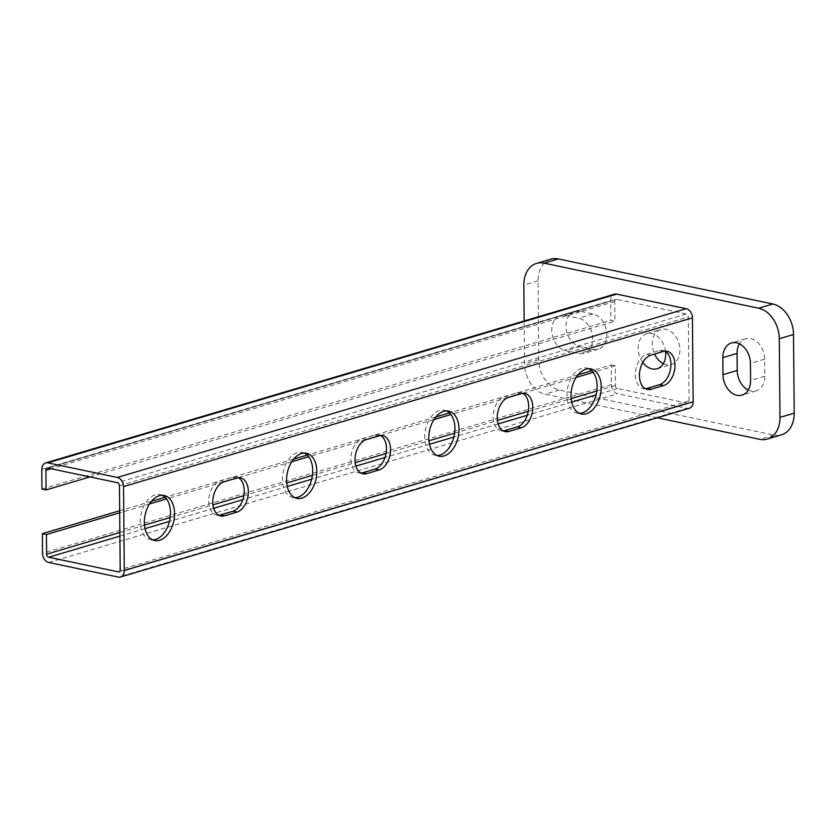 <?xml version="1.0" encoding="UTF-8"?>
<svg xmlns="http://www.w3.org/2000/svg" width="836" height="836" viewBox="0 0 836 836"><rect width="100%" height="100%" fill="white"/><g stroke="black" fill="none" stroke-linecap="round" stroke-linejoin="round"><path stroke-width="0.63" stroke-dasharray="4.18 3.13" d="M162.111 495.267A23.021 14.661 101.9 0 0 160.115 494.609A23.021 14.661 101.9 0 0 140.27 521.633A23.021 14.661 101.9 0 0 150.647 539.68A23.021 14.661 101.9 0 0 152.737 539.878M238.312 477.711A17.608 11.213 101.9 0 0 236.327 476.98A17.608 11.213 101.9 0 0 232.565 477.168L220.119 480.857A17.608 11.213 101.9 0 0 208.843 498.465A17.608 11.213 101.9 0 0 216.649 515.133A17.608 11.213 101.9 0 0 218.75 515.258M304.325 453.091A23.021 14.661 101.9 0 0 302.329 452.433A23.021 14.661 101.9 0 0 282.484 479.446A23.021 14.661 101.9 0 0 292.861 497.493A23.021 14.661 101.9 0 0 294.951 497.692M380.526 435.525A17.608 11.213 101.9 0 0 378.551 434.793A17.608 11.213 101.9 0 0 374.779 434.981L362.333 438.67A17.608 11.213 101.9 0 0 351.057 456.289A17.608 11.213 101.9 0 0 358.863 472.946A17.608 11.213 101.9 0 0 360.974 473.071M446.539 410.904A23.021 14.661 101.9 0 0 444.543 410.246A23.021 14.661 101.9 0 0 424.698 437.259A23.021 14.661 101.9 0 0 435.075 455.306A23.021 14.661 101.9 0 0 437.176 455.505M522.74 393.338A17.608 11.213 101.9 0 0 520.765 392.606A17.608 11.213 101.9 0 0 516.993 392.795L504.547 396.483A17.608 11.213 101.9 0 0 493.282 414.102A17.608 11.213 101.9 0 0 501.077 430.759A17.608 11.213 101.9 0 0 503.188 430.885M588.763 368.718A23.021 14.661 101.9 0 0 586.767 368.059A23.021 14.661 101.9 0 0 566.923 395.073A23.021 14.661 101.9 0 0 577.3 413.13A23.021 14.661 101.9 0 0 579.39 413.329M664.965 351.151A17.608 11.213 101.9 0 0 662.979 350.42A17.608 11.213 101.9 0 0 659.207 350.608L646.771 354.307A17.608 11.213 101.9 0 0 635.496 371.915A17.608 11.213 101.9 0 0 643.292 388.573A17.608 11.213 101.9 0 0 645.402 388.709M689.324 408.271A8.13 5.925 73.5 0 1 687.087 408.344L617.595 393.746A8.13 5.925 73.5 0 1 611.398 384.591L611.231 364.924L591.689 370.724M611.231 364.924L615.317 365.792L615.484 385.448A2.707 1.975 -106.5 0 0 617.553 388.5L687.035 403.098A2.707 1.975 -106.5 0 0 687.788 403.077A2.707 1.975 -106.5 0 0 689.063 400.904L688.331 317.001A2.707 1.975 -106.5 0 0 686.262 313.949L616.78 299.351A2.707 1.975 -106.5 0 0 616.027 299.382A2.707 1.975 -106.5 0 0 614.753 301.545L614.93 321.212L610.834 320.355L610.667 300.688A8.13 5.925 73.5 0 1 614.491 294.188M615.317 365.792L593.142 372.365M576.171 377.402L522.218 393.401M507.504 397.769L450.928 414.551M433.947 419.578L380.004 435.587M365.29 439.945L308.703 456.728M291.733 461.765L237.779 477.774M223.066 482.132L166.489 498.914M149.519 503.951L119.694 512.792M578.084 374.758L449.465 412.911M435.87 416.945L307.251 455.097M293.645 459.131L165.037 497.274M151.431 501.307L119.673 510.733M89.964 476.928L614.93 321.212M41.967 489.091L610.834 320.355M663.335 363.681A18.287 13.324 -106.5 0 0 671.329 364.538A18.287 13.324 -106.5 0 0 679.919 349.908A18.287 13.324 -106.5 0 0 660.931 329.478A18.287 13.324 -106.5 0 0 654.567 354.056M642.8 362.448A18.287 13.324 73.5 0 1 646.709 333.7A18.287 13.324 73.5 0 1 665.529 351.496M748.22 390.025A18.287 13.324 -106.5 0 0 756.214 390.872A18.287 13.324 -106.5 0 0 764.804 376.242L764.658 359.198A18.287 13.324 -106.5 0 0 745.67 338.779A18.287 13.324 -106.5 0 0 739.432 343.847M565.408 315.391L578.69 318.182A18.287 13.324 73.5 0 1 592.369 335.424A18.287 13.324 73.5 0 1 584.04 353.409A18.287 13.324 73.5 0 1 579.003 353.576L565.721 350.786A18.287 13.324 73.5 0 1 552.042 333.543A18.287 13.324 73.5 0 1 560.36 315.559A18.287 13.324 73.5 0 1 565.408 315.391L579.63 311.17A18.287 13.324 -106.5 0 0 574.583 311.337A18.287 13.324 -106.5 0 0 566.265 329.321A18.287 13.324 -106.5 0 0 579.933 346.564L593.226 349.364A18.287 13.324 -106.5 0 0 598.262 349.187A18.287 13.324 -106.5 0 0 606.591 331.202A18.287 13.324 -106.5 0 0 592.912 313.96L579.63 311.17M550.788 259.17A27.086 19.75 -106.5 0 0 538.06 280.844L538.739 359.511A27.086 19.75 -106.5 0 0 559.409 390.015L773.99 435.096A27.086 19.75 -106.5 0 0 781.461 434.845M657.253 417.781L545.187 394.237A27.086 19.75 73.5 0 1 524.517 363.723L524.151 320.982M236.651 478.025L232.565 477.168M224.205 481.714L220.119 480.857M378.865 435.838L374.779 434.981M366.419 439.527L362.333 438.67M521.079 393.651L516.993 392.795M508.633 397.351L504.547 396.483M663.303 351.475L659.207 350.608M650.857 355.164L646.771 354.307M611.398 384.591L42.532 553.327M48.728 562.482L617.595 393.746M119.872 532.459L144.492 525.154M170.178 517.536L212.971 504.85M243.84 495.685L286.706 482.978M312.403 475.35L355.185 462.663M386.065 453.499L428.92 440.791M454.617 433.173L497.399 420.477M528.279 411.322L571.145 398.605M596.831 390.987L615.484 385.448M617.553 388.5L596.089 394.864M571.688 402.106L527.265 415.283M498.12 423.925L453.875 437.05M429.474 444.292L385.041 457.47M355.906 466.112L311.661 479.237M287.26 486.479L242.827 499.656M213.692 508.298L169.447 521.424M145.036 528.655L119.903 536.116M41.8 469.424L610.667 300.688M614.753 301.545L51.048 468.756M47.913 468.087L616.78 299.351M686.262 313.949L117.395 482.685M119.558 571.427L687.035 403.098M119.454 485.737L688.331 317.001M687.087 408.344L118.221 577.08M689.063 400.904L120.196 569.64M764.658 359.198L750.435 363.42M764.804 376.242L750.592 380.464M592.912 313.96L578.69 318.182M593.226 349.364L579.003 353.576M579.933 346.564L565.721 350.786M538.06 280.844L523.838 285.066M773.99 435.096L759.767 439.318M559.409 390.015L545.187 394.237M538.739 359.511L524.517 363.723M164.201 495.476L160.115 494.609M154.733 540.537L150.647 539.68M240.413 477.837L236.327 476.98M220.735 515.99L216.649 515.133M306.415 453.29L302.329 452.433M296.947 498.35L292.861 497.493M382.637 435.65L378.551 434.793M362.949 473.803L358.863 472.946M448.629 411.103L444.543 410.246M439.172 456.174L435.075 455.306M524.851 393.463L520.765 392.606M505.163 431.616L501.077 430.759M590.853 368.916L586.767 368.059M581.386 413.987L577.3 413.13M667.065 351.287L662.979 350.42M647.388 389.44L643.292 388.573M616.027 299.382L47.161 468.118M118.921 571.814L687.788 403.077M657.106 368.76L671.329 364.538M646.709 333.7L660.931 329.478M745.67 338.779L731.448 342.99M756.214 390.872L741.992 395.094M598.262 349.187L584.04 353.409M574.583 311.337L560.36 315.559"/><path stroke-width="1.25" d="M152.737 539.878A23.021 14.661 101.9 0 0 169.729 520.159A23.021 14.661 101.9 0 0 162.111 495.267M144.356 522.49A23.021 14.661 -78.1 0 1 164.201 495.476A23.021 14.661 -78.1 0 1 173.815 521.016A23.021 14.661 -78.1 0 1 154.733 540.537A23.021 14.661 -78.1 0 1 144.356 522.49M236.651 478.025A17.608 11.213 -78.1 0 1 240.413 477.837A17.608 11.213 -78.1 0 1 248.219 494.494A17.608 11.213 -78.1 0 1 236.943 512.113L224.497 515.802A17.608 11.213 -78.1 0 1 220.735 515.99A17.608 11.213 -78.1 0 1 212.929 499.322A17.608 11.213 -78.1 0 1 224.205 481.714L236.651 478.025M218.75 515.258A17.608 11.213 101.9 0 0 220.411 514.945L232.857 511.256A17.608 11.213 101.9 0 0 243.913 495.267A17.608 11.213 101.9 0 0 238.312 477.711M294.951 497.692A23.021 14.661 101.9 0 0 311.943 477.973A23.021 14.661 101.9 0 0 304.325 453.091M286.57 480.303A23.021 14.661 -78.1 0 1 306.415 453.29A23.021 14.661 -78.1 0 1 316.039 478.84A23.021 14.661 -78.1 0 1 296.947 498.35A23.021 14.661 -78.1 0 1 286.57 480.303M378.865 435.838A17.608 11.213 -78.1 0 1 382.637 435.65A17.608 11.213 -78.1 0 1 390.433 452.318A17.608 11.213 -78.1 0 1 379.157 469.926L366.722 473.615A17.608 11.213 -78.1 0 1 362.949 473.803A17.608 11.213 -78.1 0 1 355.154 457.146A17.608 11.213 -78.1 0 1 366.419 439.527L378.865 435.838M360.974 473.071A17.608 11.213 101.9 0 0 362.636 472.758L375.071 469.069A17.608 11.213 101.9 0 0 386.138 453.081A17.608 11.213 101.9 0 0 380.526 435.525M437.176 455.505A23.021 14.661 101.9 0 0 454.167 435.796A23.021 14.661 101.9 0 0 446.539 410.904M428.795 438.116A23.021 14.661 -78.1 0 1 448.629 411.103A23.021 14.661 -78.1 0 1 458.253 436.653A23.021 14.661 -78.1 0 1 439.172 456.174A23.021 14.661 -78.1 0 1 428.795 438.116M521.079 393.651A17.608 11.213 -78.1 0 1 524.851 393.463A17.608 11.213 -78.1 0 1 532.647 410.131A17.608 11.213 -78.1 0 1 521.382 427.739L508.936 431.428A17.608 11.213 -78.1 0 1 505.163 431.616A17.608 11.213 -78.1 0 1 497.368 414.959A17.608 11.213 -78.1 0 1 508.633 397.351L521.079 393.651M503.188 430.885A17.608 11.213 101.9 0 0 504.85 430.571L517.296 426.882A17.608 11.213 101.9 0 0 528.352 410.894A17.608 11.213 101.9 0 0 522.74 393.338M579.39 413.329A23.021 14.661 101.9 0 0 596.381 393.61A23.021 14.661 101.9 0 0 588.763 368.718M571.009 395.93A23.021 14.661 -78.1 0 1 590.853 368.916A23.021 14.661 -78.1 0 1 600.467 394.467A23.021 14.661 -78.1 0 1 581.386 413.987A23.021 14.661 -78.1 0 1 571.009 395.93M663.303 351.475A17.608 11.213 -78.1 0 1 667.065 351.287A17.608 11.213 -78.1 0 1 674.871 367.945A17.608 11.213 -78.1 0 1 663.596 385.553L651.15 389.252A17.608 11.213 -78.1 0 1 647.388 389.44A17.608 11.213 -78.1 0 1 639.582 372.772A17.608 11.213 -78.1 0 1 650.857 355.164L663.303 351.475M645.402 388.709A17.608 11.213 101.9 0 0 647.064 388.395L659.51 384.696A17.608 11.213 101.9 0 0 670.566 368.718A17.608 11.213 101.9 0 0 664.965 351.151M119.694 512.792L46.45 534.528L42.364 533.661L42.532 553.327A8.13 5.925 -106.5 0 0 48.728 562.482L118.221 577.08A8.13 5.925 -106.5 0 0 120.457 577.007A8.13 5.925 -106.5 0 0 124.282 570.507L123.55 486.594A8.13 5.925 -106.5 0 0 117.343 477.44L47.861 462.851A8.13 5.925 -106.5 0 0 45.625 462.925A8.13 5.925 -106.5 0 0 41.8 469.424L41.967 489.091L46.064 489.948L45.886 470.281A2.707 1.975 73.5 0 1 47.161 468.118A2.707 1.975 73.5 0 1 47.913 468.087L117.395 482.685A2.707 1.975 73.5 0 1 119.454 485.737L120.196 569.64A2.707 1.975 -106.5 0 1 118.921 571.814A2.707 1.975 -106.5 0 1 118.169 571.834L119.558 571.427M46.45 534.528L46.617 554.184A2.707 1.975 -106.5 0 0 48.687 557.236L118.169 571.834M593.142 372.365L576.171 377.402M522.218 393.401L507.504 397.769M450.928 414.551L433.947 419.578M380.004 435.587L365.29 439.945M308.703 456.728L291.733 461.765M237.779 477.774L223.066 482.132M166.489 498.914L149.519 503.951M591.689 370.724L578.084 374.758M449.465 412.911L435.87 416.945M307.251 455.097L293.645 459.131M165.037 497.274L151.431 501.307M119.673 510.733L42.364 533.661M45.625 462.925L614.491 294.188A8.13 5.925 73.5 0 1 616.728 294.115L686.21 308.703A8.13 5.925 73.5 0 1 692.417 317.858L693.148 401.771A8.13 5.925 73.5 0 1 689.324 408.271L120.457 577.007M46.064 489.948L89.964 476.928M654.567 354.056A18.287 13.324 -106.5 0 0 663.335 363.681M665.529 351.496A18.287 13.324 73.5 0 1 665.696 354.13A18.287 13.324 73.5 0 1 657.106 368.76A18.287 13.324 73.5 0 1 642.8 362.448M739.432 343.847A18.287 13.324 -106.5 0 0 737.07 353.409L737.216 370.452A18.287 13.324 -106.5 0 0 748.22 390.025M722.847 357.62A18.287 13.324 73.5 0 1 731.448 342.99A18.287 13.324 73.5 0 1 750.435 363.42L750.592 380.464A18.287 13.324 73.5 0 1 741.992 395.094A18.287 13.324 73.5 0 1 722.994 374.664L722.847 357.62L737.07 353.409M524.151 320.982L523.838 285.066A27.086 19.75 73.5 0 1 536.566 263.392A27.086 19.75 73.5 0 1 544.037 263.141L758.628 308.212A27.086 19.75 73.5 0 1 779.288 338.726L779.978 417.394A27.086 19.75 73.5 0 1 767.249 439.067A27.086 19.75 73.5 0 1 759.767 439.318L657.253 417.781M767.249 439.067L781.461 434.845A27.086 19.75 -106.5 0 0 794.2 413.172L793.51 334.515A27.086 19.75 -106.5 0 0 772.851 304.001L558.26 258.92A27.086 19.75 -106.5 0 0 550.788 259.17L536.566 263.392M236.943 512.113L232.857 511.256M224.497 515.802L220.411 514.945M379.157 469.926L375.071 469.069M366.722 473.615L362.636 472.758M521.382 427.739L517.296 426.882M508.936 431.428L504.85 430.571M663.596 385.553L659.51 384.696M651.15 389.252L647.064 388.395M46.617 554.184L119.872 532.459M144.492 525.154L170.178 517.536M212.971 504.85L243.84 495.685M286.706 482.978L312.403 475.35M355.185 462.663L386.065 453.499M428.92 440.791L454.617 433.173M497.399 420.477L528.279 411.322M571.145 398.605L596.831 390.987M596.089 394.864L571.688 402.106M527.265 415.283L498.12 423.925M453.875 437.05L429.474 444.292M385.041 457.47L355.906 466.112M311.661 479.237L287.26 486.479M242.827 499.656L213.692 508.298M169.447 521.424L145.036 528.655M119.903 536.116L48.687 557.236M616.728 294.115L47.861 462.851M51.048 468.756L45.886 470.281M117.343 477.44L686.21 308.703M692.417 317.858L123.55 486.594M124.282 570.507L693.148 401.771M737.216 370.452L722.994 374.664M558.26 258.92L544.037 263.141M772.851 304.001L758.628 308.212M793.51 334.515L779.288 338.726M794.2 413.172L779.978 417.394"/></g></svg>
